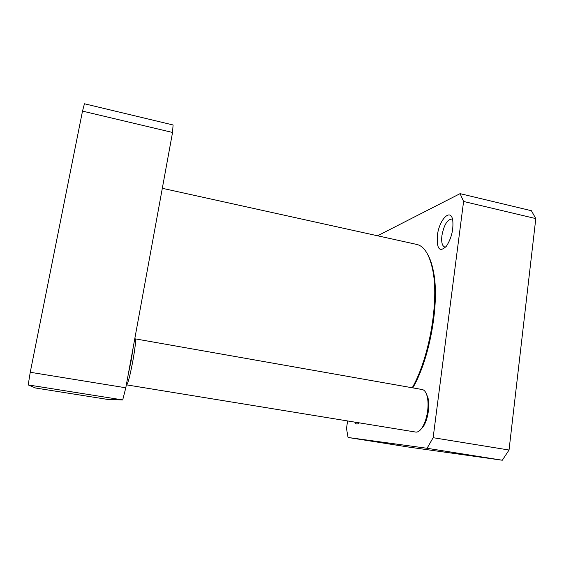 <?xml version="1.0" encoding="UTF-8"?>
<svg xmlns="http://www.w3.org/2000/svg" width="564" height="564" viewBox="0 0 564 564"><rect width="100%" height="100%" fill="white"/><g stroke="black" fill="none" stroke-linecap="round" stroke-linejoin="round"><path stroke-width="0.85" d="M28.2 384.923L35.617 388.018L108.196 399.509L122.705 399.932L125.8 387.792L172.542 132.462L173.085 124.975L84.438 103.769L82.506 111.115L30.244 372.275L28.2 384.923L122.705 399.932M172.542 132.462L82.506 111.115M125.8 387.792L30.244 372.275M433.138 437.699L427.061 448.281L502.312 460.231L509.038 450.023L535.8 218.592L531.408 210.717L460.083 193.649L463.587 201.468L433.138 437.699L509.038 450.023M463.587 201.468L535.8 218.592M377.57 235.787L460.083 193.649M427.061 448.281L348.058 437.481L346.5 428.506L347.593 420.948M348.058 437.481L408.858 447.104L502.312 460.231M354.756 422.119C355.891 424.368 357.35 424.607 359.141 422.831M445.814 246.969L444.693 246.99C442.134 245.96 441.203 242.182 441.908 235.639C443.896 225.24 447.125 219.713 451.595 219.058L452.589 219.558M437.361 235.562C436.621 249.14 439.638 252.679 446.427 246.186C451.44 238.325 453.555 229.767 452.772 220.524C450.953 207.355 439.102 219.53 437.361 235.562M412.792 387.87C430.106 358.436 440.068 300.845 433.251 270.516C431.968 264.185 430.212 259.01 427.977 254.998M162.319 188.305L416.796 244.438C424.079 246.101 429.338 254.392 432.574 269.317C439.398 299.801 429.571 357.639 412.242 387.771M133.301 346.853L131.151 360.629L128.162 374.919M420.399 429.909L423.649 426.109C425.954 422.154 427.526 417.198 428.351 411.234C428.992 406.101 428.866 401.61 427.977 397.768L426.039 393.108M132.871 360.833C135.219 347.459 136.023 340.134 135.29 338.865L422.253 389.541C424.502 390.006 426.158 392.354 427.23 396.577C428.175 400.694 428.309 405.516 427.625 411.029C426.729 417.43 425.052 422.753 422.57 426.99C420.286 430.677 418.002 432.369 415.717 432.066L126.688 384.888C127.993 383.569 130.058 375.553 132.871 360.833M433.251 270.516L432.574 269.317M427.977 397.768L427.23 396.577M423.649 426.109L422.57 426.99"/></g></svg>
